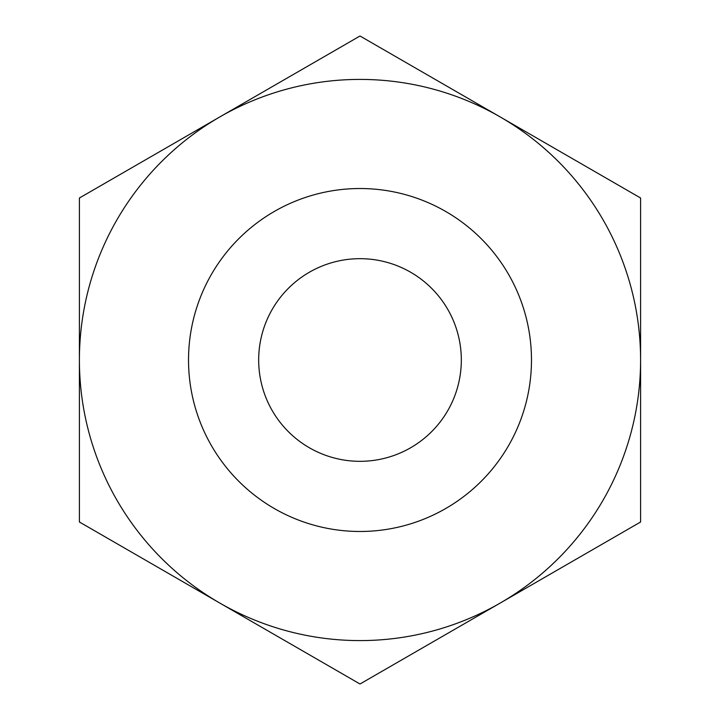<?xml version="1.0" encoding="UTF-8"?>
<svg xmlns="http://www.w3.org/2000/svg" width="720" height="720" viewBox="0 0 720 720"><rect width="100%" height="100%" fill="white"/><g stroke="black" fill="none" stroke-linecap="round" stroke-linejoin="round"><path stroke-width="1.08" d="M360 258.678A101.322 101.322 0 0 1 461.322 360A101.322 101.322 0 0 1 360 461.322A101.322 101.322 0 0 1 258.678 360A101.322 101.322 0 0 1 360 258.678M360 188.523A171.477 171.477 0 0 1 531.477 360A171.477 171.477 0 0 1 360 531.477A171.477 171.477 0 0 1 188.523 360A171.477 171.477 0 0 1 360 188.523M360 640.593A280.593 280.593 0 0 1 219.708 603L360 684L640.593 522L640.593 198L360 36L219.708 117A280.593 280.593 0 0 1 640.593 360A280.593 280.593 0 0 1 360 640.593M79.407 522L219.708 603A280.593 280.593 0 0 1 79.407 360L79.407 522M79.407 198L79.407 360A280.593 280.593 0 0 1 219.708 117L79.407 198"/></g></svg>
